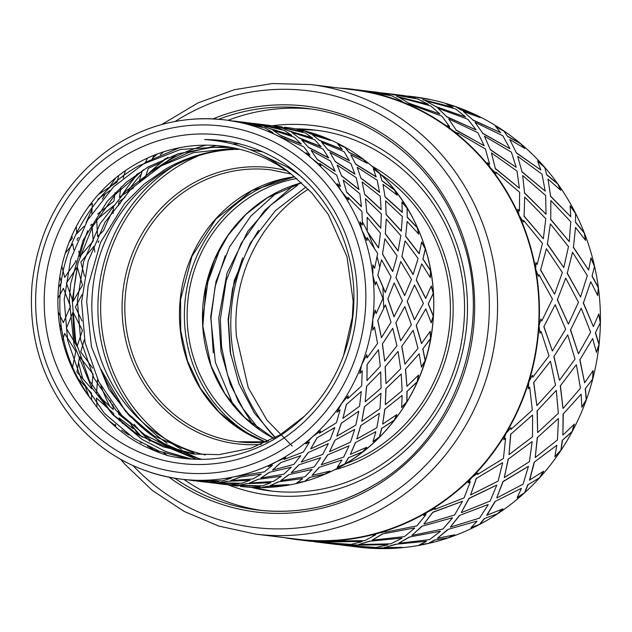 <?xml version="1.0" encoding="UTF-8"?>
<svg xmlns="http://www.w3.org/2000/svg" width="632" height="632" viewBox="0 0 632 632"><rect width="100%" height="100%" fill="white"/><g stroke="black" fill="none" stroke-linecap="round" stroke-linejoin="round"><path stroke-width="0.95" d="M385.552 531.638L385.078 532.207L416.915 525.848L426 514.59L423.511 515.364L427.896 511.77A226.888 214.525 97 0 1 377.825 533.321L385.907 531.559L385.078 532.207M423.993 524.094L454.55 515.033L462.513 501.271L432.833 512.37L423.93 523.936L432.754 512.22L462.513 501.271M461.463 512.623L490.14 501.058L496.831 485.076L469.055 498.474L461.36 512.473L468.952 498.332L496.831 485.076M496.863 497.945L523.114 484.144L528.431 466.29L503.072 481.687L496.736 497.803L502.946 481.56L528.431 466.29M382.763 533.929L414.647 527.925L382.763 533.929L372.169 540.163L404.48 536.592L414.718 528.091M373.544 535.004L375.487 534.925L372.848 535.264L377.825 533.321A226.888 214.525 97 0 1 324.421 541.126L364.767 540.644L375.487 534.925M452.401 517.782L421.781 526.29L452.401 517.782M488.117 504.518L459.385 515.483L488.117 504.518M521.242 488.386L494.951 501.524L521.242 488.386M528.052 484.744L539.768 477.61L528.052 484.744L524.837 492.589L517.213 497.558M534.206 462.15L556.839 445.244L534.206 462.15L529.482 480.123L543.662 471.172L539.768 477.61A226.888 214.525 97 0 1 524.837 492.589A226.888 214.525 97 0 1 497.732 513.697L484.349 518.548L497.732 513.697A226.888 214.525 97 0 1 479.791 524.331L471.243 527.53M539.72 477.413L543.386 471.361M421.781 526.29L411.874 535.423L442.937 529.031L452.504 517.932M382.723 533.764L372.169 540.163M459.385 515.483L450.316 527.143L479.53 518.098L488.244 504.66M369.704 541.245L401.92 538.061L369.704 541.245L358.636 544.563L390.781 543.828L401.976 538.235M440.33 531.236L409.354 537.026L440.33 531.236M329.359 541.735L362.247 541.434L318.362 542.169L351.076 544.389L362.278 541.608M321.633 541.245L324.421 541.126A226.888 214.525 97 0 1 297.143 539.633A226.888 214.525 97 0 1 284.068 537.603M476.876 521.108L447.78 529.474L476.876 521.108M494.951 501.524L486.774 515.238L502.906 508.871L497.732 513.697M497.739 513.5L502.519 509.037M409.354 537.026L398.516 543.291L429.46 539.649L440.417 531.401M369.673 541.079L358.636 544.563M447.78 529.474L437.36 538.322L454.692 534.806L448.665 537.737L434.31 540.083L448.665 537.737A226.888 214.525 97 0 1 428.836 543.362L419.988 544.571M329.359 541.561L318.362 542.169M297.143 539.633L310.944 541.332L321.941 541.434M356.006 544.997L387.906 544.658L344.709 545.384L376.048 547.454L387.953 544.831M426.339 541.253L395.672 544.263L426.339 541.253M328.577 543.117L348.406 544.523L318.37 542.051M448.712 537.54L454.068 534.948M395.672 544.263L384.145 547.604L402.039 547.359L395.632 548.213L380.946 547.881L395.632 548.213A226.888 214.525 97 0 1 375.171 548.473L368.622 547.889M355.99 544.823L344.709 545.384M315.882 541.932L336.967 544.515L348.43 544.697M353.92 546.238L372.817 547.573L341.691 544.926M395.727 548.031L400.609 547.407M355.737 89.673L356.89 89.823M400.388 100.891L401.92 101.152L391.864 95.835L352.364 89.238M370.715 91.861L389.438 95.108L378.797 92.477L357.451 89.862L389.494 94.942M381.254 92.841L383.521 93.173M396.801 96.435L428.417 104.359L417.886 99.019L386.128 93.433M409.007 103.261L399.148 97.439L409.007 103.261L439.951 113.989L430.716 105.923L399.148 97.439M411.385 105.315L404.069 102.653L399.345 100.417L401.92 101.152M396.983 95.069L415.106 98.221L403.793 95.543L384.098 93.125L415.177 98.055M396.754 96.601L428.417 104.359M408.944 103.419L439.951 113.989M447.677 125.989L449.628 126.763L441.879 116.114L411.108 104.88M406.242 95.89L408.469 96.269M422.824 99.627L452.875 107.227L446.271 103.838L455.451 106.516L460.531 109.747L455.451 106.516A226.888 214.525 97 0 1 474.466 114.226L479.285 117.236M435.653 106.524L425.478 100.717L435.653 106.524L465.666 117.015L455.696 108.98L425.478 100.717M446.816 116.715L437.905 108.206L446.816 116.715L476.141 129.931L467.901 119.298L437.905 108.206M456.13 130.034L448.681 118.95L456.13 130.034L484.175 145.747L477.847 132.696L448.681 118.95M457.9 133.66L457.623 132.799L458.153 133.826L451.193 129.434L447.259 125.602L449.628 126.763M422.753 99.785L452.875 107.227M435.574 106.682L465.666 117.015M446.729 116.865L476.141 129.931M456.035 130.176L484.175 145.747M487.77 163.017L489.65 164.186L485.376 148.955L457.623 132.799M472.839 119.906L463.367 111.485L472.839 119.906L500.67 132.673L495.433 126.266L503.767 130.871L507.622 136.496L503.767 130.871A226.888 214.525 97 0 1 520.302 143.353L524.434 148.22M482.785 133.305L474.98 122.308L482.785 133.305L509.937 148.702L502.819 135.754L474.98 122.308M490.313 149.563L484.396 136.164L490.313 149.563L516.194 167.322L511.399 152.146L484.396 136.164M495.314 168.436L491.427 152.865L495.314 168.436L519.37 188.233L517.023 171.098L491.427 152.865M495.986 173.35L495.946 172.157L496.152 173.524L490.377 167.828L487.58 162.669L489.65 164.186M455.309 106.642L447.251 104.28M472.728 120.056L500.67 132.673M482.666 133.439L509.937 148.702M490.195 149.689L516.194 167.322M495.188 168.547L519.37 188.233M517.837 209.587L519.465 211.072L519.623 192.302L495.946 172.157M516.336 152.754L509.787 139.561L516.336 152.754L540.802 169.961L537.595 160.97L544.658 167.227L546.775 174.867L544.658 167.227A226.888 214.525 97 0 1 557.677 183.707L560.497 190.05M521.961 171.699L517.679 156.294L521.961 171.699L545.203 191.125L542.003 174.155L517.679 156.294M524.56 192.91L522.688 175.554L524.56 192.91L546.04 214.185L545.645 195.493L522.688 175.554M524.086 216.041L524.702 197.05L524.086 216.041L543.346 238.762L545.795 218.704L524.702 197.05M523.367 221.895L523.659 220.465L523.486 222.085L519.149 215.441L517.766 209.279L519.465 211.072M503.593 130.958L495.749 126.621M516.194 152.873L540.802 169.961M521.819 171.809L545.203 191.125M524.41 193.005L546.04 214.185M523.936 216.12L543.346 238.762M535.912 262.786L537.192 264.468L542.469 243.431L523.659 220.465M550.583 196.094L547.991 179.054L550.583 196.094L570.759 216.737L570.127 205.779L575.562 213.308L575.523 222.44L575.562 213.308A226.888 214.525 97 0 1 584.252 232.742L585.406 240.128M550.733 219.312L550.883 200.534L550.733 219.312L569.242 241.622L570.775 221.769L550.883 200.534M547.407 244.031L550.369 223.886L547.407 244.031L563.807 267.565L568.484 246.614L550.369 223.886M540.637 269.872L546.411 248.739L540.637 269.872L554.58 294.172L562.354 272.534L546.411 248.739M538.353 276.247L539.033 274.699L538.424 276.461L535.699 269.272L535.92 262.517L537.192 264.468M544.468 167.267L537.729 161.286M550.409 196.189L570.759 216.737M550.567 219.383L569.242 241.622M547.241 244.086L563.807 267.565M540.479 269.911L554.58 294.172M540.842 319.255L541.735 321.024L552.479 299.118L539.033 274.699M573.422 247.223L575.554 227.465L573.422 247.223L588.661 270.069L590.967 257.872L594.546 266.206L592.066 276.231L594.546 266.206A226.888 214.525 97 0 1 598.346 287.378L597.619 295.31M567.291 273.142L572.521 252.263L567.291 273.142L580.555 297.008L587.333 275.599L572.521 252.263M557.408 299.718L565.703 278.135L557.408 299.718L568.381 324.121L578.493 302.301L565.703 278.135M543.939 326.547L555.188 304.671L543.939 326.547L552.368 350.981L565.656 329.201L555.188 304.671M540.012 333.001L541.095 331.452L540.036 333.23L539.001 325.938L540.905 319.018L541.735 321.024M575.373 213.3L570.151 206.064M573.24 247.27L588.661 270.069M567.109 273.174L580.555 297.008M557.242 299.734L568.381 324.121M543.781 326.539L552.368 350.981M532.302 375.455L532.792 377.185L549.018 355.871L541.095 331.452M583.431 302.91L590.762 281.753L583.431 302.91L593.369 326.61L598.812 313.97L600.4 322.612L595.368 332.859L600.4 322.612A226.888 214.525 97 0 1 599.089 344.187L596.411 352.127M570.593 329.809L581.211 308.211L570.593 329.809L578.43 353.817L590.636 332.266L581.211 308.211M553.956 356.48L567.726 334.889L553.956 356.48L559.478 380.282L575.033 359.063L567.726 334.889M533.779 382.486L550.314 361.314L533.779 382.486L536.852 405.61L555.496 385.149L550.48 361.346M528.249 388.585L529.719 387.155L528.226 388.838L528.842 381.886L532.405 375.25L532.792 377.185M594.364 266.151L590.928 258.132M583.241 302.918L593.369 326.61M570.412 329.801L578.43 353.817M553.782 356.448L559.478 380.282M533.621 382.439L536.852 405.61M510.814 427.84L510.933 429.42L532.31 410.128L529.719 387.155M579.971 359.663L592.65 338.515L579.971 359.663L584.6 382.802L593.164 370.565L592.769 378.971L585.216 388.759L592.769 378.971A226.888 214.525 97 0 1 586.417 399.59A226.888 214.525 97 0 1 572.126 431.743L562.243 440.425L560.947 450.11L554.888 456.533M560.434 385.757L576.234 364.846L560.434 385.757L563.001 408.477L580.468 388.214L576.423 364.877M537.247 410.729L556.136 390.529L537.247 410.729L537.658 432.541L558.332 413.312L556.31 390.584M510.79 434.2L532.436 415.121L510.79 434.2L509.005 454.637L532.507 436.862L532.594 415.192M503.823 439.509L505.616 438.308L503.72 439.777L505.853 433.592L510.956 427.674L510.933 429.42M600.242 322.502L598.717 314.215M579.781 359.632L584.6 382.802M560.252 385.702L563.001 408.477M537.089 410.658L537.658 432.541M510.656 434.105L509.005 454.637M477.729 473.131L477.523 474.45L503.404 458.469L505.616 438.308M563.27 413.921L581.1 394.178L563.27 413.921L562.899 435.108L574.393 424.088L572.126 431.743A226.888 214.525 97 0 1 561.137 450.118L560.947 450.11M537.445 437.463L558.277 418.621L537.445 437.463L535.225 457.544L557.479 439.919L558.459 418.7M508.341 459.077L532.018 441.618L508.341 459.077L504.289 477.594L529.426 461.66L532.176 441.713M476.425 478.416L502.503 462.719L476.425 478.416L470.587 494.974L498.135 481.078L502.645 462.829M468.273 482.572L470.303 481.695L468.067 482.856L471.488 477.816L477.911 472.997L477.523 474.45M592.634 378.821L593.021 370.787M534.364 462.269L529.632 480.249M527.902 484.618L524.655 492.526M524.837 492.589L517.071 497.834L521.392 488.512M484.468 518.698L479.791 524.331A226.888 214.525 97 0 1 448.665 537.737M495.077 501.666L486.893 515.396M484.349 518.548L479.633 524.228M479.791 524.331L470.966 527.799L476.994 521.258M434.397 540.257L428.836 543.362A226.888 214.525 97 0 1 395.632 548.213M447.875 529.64L437.36 538.322M459.488 515.641L450.316 527.143M434.31 540.083L428.709 543.212M428.836 543.362L419.395 544.823L426.418 541.427M380.985 548.055L375.171 548.473A226.888 214.525 97 0 1 358.123 547.107L339.234 544.737M395.719 544.436L384.145 547.604M409.418 537.192L398.516 543.291M421.852 526.448L411.874 535.423M380.946 547.881L375.084 548.299M375.171 548.473L365.62 547.818L372.856 547.747M423.874 515.08L426 514.59M315.692 541.908L313.227 541.545M315.889 541.758L314.926 541.64M408.525 96.119L424.522 98.592M409.054 96.183L413.312 96.704A226.888 214.525 97 0 1 423.053 98.142A226.888 214.525 97 0 1 455.451 106.516M408.367 96.277L411.59 96.68M420.959 97.992L423.124 98.331M423.053 98.142L429.333 99.461L411.63 96.57M460.633 109.589L474.466 114.226A226.888 214.525 97 0 1 503.767 130.871M383.545 93.062L384.098 93.125M460.531 109.747L474.49 114.424M474.466 114.226L480.115 117.56L463.367 111.485M507.757 136.362L520.302 143.353A226.888 214.525 97 0 1 544.658 167.227M356.89 89.791L357.451 89.862M507.622 136.496L520.278 143.559M520.302 143.353L524.86 148.488L509.787 139.561M546.941 174.764L557.677 183.707A226.888 214.525 97 0 1 575.562 213.308M546.775 174.867L557.606 183.896M557.677 183.707L560.774 190.303L547.991 179.054M575.712 222.369L584.252 232.742A226.888 214.525 97 0 1 594.546 266.206M575.523 222.44L584.134 232.908M584.252 232.742L585.58 240.373L575.554 227.465M592.271 276.2L598.346 287.378A226.888 214.525 97 0 1 600.4 322.612M592.066 276.231L598.204 287.513M598.346 287.378L597.738 295.555L590.762 281.753M595.573 332.867L599.089 344.187A226.888 214.525 97 0 1 592.769 378.971M595.368 332.859L598.915 344.274M599.089 344.187L596.474 352.38L592.65 338.515M476.315 478.298L470.587 494.974M508.207 458.966L504.289 477.594M537.287 437.368L535.225 457.544M562.243 440.425L572.031 431.561L574.188 424.285M563.088 413.842L562.899 435.108M585.216 388.759L586.227 399.637L581.851 407.016M435.093 508.476L434.674 509.447L464.117 497.874L470.303 481.695M585.406 388.814L586.417 399.59L581.859 407.277L581.1 394.178M562.417 440.528L561.137 450.118A226.888 214.525 97 0 1 539.768 477.61M561.137 450.118L554.833 456.802L556.839 445.244M339.155 88.053A226.888 214.525 97 0 1 351.953 89.191A226.888 214.525 97 0 1 352.332 89.231A226.888 214.525 97 0 1 404.069 102.653A226.888 214.525 97 0 1 451.193 129.434A226.888 214.525 97 0 1 490.377 167.828A226.888 214.525 97 0 1 519.149 215.441A226.888 214.525 97 0 1 535.699 269.272A226.888 214.525 97 0 1 539.001 325.938A226.888 214.525 97 0 1 528.842 381.886A226.888 214.525 97 0 1 505.853 433.592A226.888 214.525 97 0 1 471.488 477.816A226.888 214.525 97 0 1 427.896 511.77L435.329 508.365L434.674 509.447M261.806 510.482A202.303 191.275 97 0 1 184.03 479.498M138.771 435.132A202.303 191.275 97 0 1 133.502 427.548M166.469 158.498A202.303 191.275 97 0 1 167.488 157.565M228.041 120.285A202.303 191.275 97 0 1 310.999 108.996M225.221 255.731L215.078 286.699L211.017 317.935L213.292 352.782M242.648 257.864L232.505 288.832L228.444 320.068L230.712 354.915M275.22 437.668A162.835 153.963 97 0 1 258.662 230.285M293.912 185.129L264.563 210.543L241.211 243.312L226.201 280.655L220.355 319.081L221.579 346.818L227.488 374.594L238.145 401.083L253.132 424.957M220.608 247.278L207.92 281.793L202.935 316.94L202.84 326.159M292.174 446.089L266.988 420.162L248.242 387.685L236.368 336.058A154.635 146.213 97 0 1 308.282 189.213M259.262 429.555L243.02 408.675L230.49 384.754L221.034 351.637L218.775 318.007L226.991 273.229L247.886 231.162L270.828 205.013L297.664 185.239M277.48 192.041L250.722 216.239L229.574 246.899L216.002 281.517L210.685 317.019L215.401 362.476L233.342 405.325M306.03 186.954L275.339 210.717L250.485 242.791L234.361 280.268L228.113 319.152L230.143 351.645L238.967 383.758L254.412 413.115L275.315 437.613M161.729 124.536L198.053 102.866L234.48 89.689L272.471 83.527L310.81 84.577L352.277 89.665A226.453 214.114 97 0 1 535.336 269.548A226.453 214.114 97 0 1 427.698 511.391A226.453 214.114 97 0 1 297.19 539.207L255.723 534.127L218.933 526.108L184.117 511.407L152.367 490.495L124.654 464.007L120.704 459.369M165.339 158.435L162.148 161.966L148.283 168.373L145.581 176.581M154.105 155.235L152.415 158.569M139.238 181.21L142.034 171.509L136.425 174.479M145.479 162.377L147.414 158.103M145.226 176.889L139.166 181.479M124.962 197.382L118.879 201.75L118.54 205.661M121.068 186.898L119.393 197.224L133.557 187.791M125.468 170.585L123.161 178.05M113.175 213.513L113.555 205.763L96.704 219.746L97.597 236.526L103.545 230.625M97.612 214.043L113.942 201.142L114.985 192.8M98.521 194.443L117.023 182.19L118.784 175.467M98.948 240.855L98.165 241.693L98.268 242.538M94.847 251.947L93.931 246.298L80.856 262.043L84.506 276.303M78.755 251.188L79.727 256.592L93.228 241.084L91.877 224.17L90.581 225.387M91.822 213.34L92.398 203.401L88.875 206.253M78.581 237.545L77.144 239.109L77.286 240.523M76.322 226.438L76.677 233.714L84.111 226.248M82.5 285.072L77.207 266.925L66.415 283.104L73.043 301.409L82.5 285.072M61.841 266.08L64.693 277.353L75.919 261.435L75.714 260.479M73.691 249.814L72.838 243.968L65.286 253.179M69.33 241.724L72.206 238.509L71.93 235.538M82.018 294.67L75.421 307.026L81.97 320.858M82.436 330.346L73.028 312.042L66.352 328.379L77.096 346.423L82.436 330.346M58.207 311.916L63.326 322.628L70.484 306.425L63.382 288.263L57.923 298.502M58.515 287.528L61.478 282.496L59.795 276.887M84.412 339.305L80.73 351.882L92.675 368.124M97.581 379.39L96.459 393.776L113.27 409.536L112.978 404.772M93.046 374.065L79.593 356.693L76.954 372.098L91.648 388.806L93.046 374.065M70.049 363.234L72.664 366.678L75.793 351.274L64.622 333.506L62.56 340.411M60.459 330.536L61.415 327.771L59.424 324.026M118.326 411.511L118.587 414.079L130.524 423.622L133.336 428.765L119.085 417.934L119.559 420.896M113.91 415.619L113.649 413.478L96.483 398.065L97.052 407.332M91.624 399.953L91.522 393.167L76.48 376.846M147.627 446.121L157.96 452.243M121.62 430.084L128.794 434.966M140.122 442.139L141.631 442.985M109.186 420.944L115.767 425.897L115.419 424.349M235.483 485.423L260.21 486.292L229.93 485.123L237.877 486.087M278.309 481.861L302.562 478.558L278.309 481.861L270.109 485.684L288.808 484.594L283.713 485.905L267.628 486.277L283.689 485.732L287.908 484.673M267.636 486.45L262.248 487.604A180.95 171.09 -83 0 0 283.713 485.905L283.689 485.732M228.026 484.618L216.626 483.48M246.606 483.701L238.051 485.313L262.699 485.85L270.899 482.706L246.606 483.701L270.899 482.706M209.2 482.579L230.546 484.815L238.935 483.899L215.149 482.753L238.935 483.899M319.113 467.348L341.896 459.978L319.113 467.348L312.034 475.375L329.951 471.085L325.298 474.103L309.806 477.421L325.243 473.945L329.462 471.211M309.806 477.421L304.837 481.379A180.95 171.09 -83 0 0 325.298 474.103L325.243 473.945M207.249 482.09L196.718 481.039M288.737 474.679L280.798 480.589L304.869 476.82L312.113 469.458L288.737 474.679L312.113 469.458M257.951 479.364L249.316 483.077L273.387 481.426L281.335 476.22L257.951 479.364L281.335 476.22M227.236 481.331L218.111 482.824L241.653 483.267L250.106 480.288L227.236 481.331L250.106 480.288M194.245 480.747L210.164 482.319L218.909 481.552L197.073 480.541L218.909 481.552M355.35 442.629L375.756 431.711L355.35 442.629L350.357 454.408L366.75 447.235L362.95 451.793L348.674 457.631L362.847 451.651L366.418 447.393M348.674 457.631L344.772 464.188A180.95 171.09 -83 0 0 362.95 451.793L362.847 451.651M327.566 454.914L321.23 464.812L343.737 457.023L349.046 445.837L327.566 454.914L349.046 445.837M298.754 464.86L291.233 472.704L314.23 466.898L320.732 457.679L298.754 464.86L320.732 457.679M269.374 472.309L260.85 477.989L283.823 474.237L291.352 467.143L269.374 472.309L291.352 467.143M239.876 477.152L230.601 480.628L253.013 478.93L261.332 474.047L239.876 477.152L261.332 474.047M201.063 480.462L222.267 480.889L231.099 478.242L226.777 478.614L234.069 476.812L264.437 471.859L272.408 465.342L268.3 466.519L276.089 461.866L285.664 457.671L284.029 459.417L303.305 452.07L309.514 442.037L305.801 443.941L312.279 436.981L320.598 430.842L319.421 433.268L336.422 422.761L340.095 409.797L336.935 412.293L341.596 403.461L348.232 395.766L347.655 398.737L361.702 385.781L362.223 370.644L359.742 373.575L361.725 364.64L366.829 354.655L366.971 357.988L377.557 343.445L374.507 327.052L372.785 330.22L372.777 319.342L375.218 310.091L376.135 313.583L383 298.415L376.182 281.746L375.258 284.937L372.833 275.331L372.88 264.879L374.594 268.316L377.683 253.519L367.137 237.569L366.987 240.587L361.915 230.309L359.956 221.848L362.428 225.032L361.938 211.586L347.94 197.31L348.508 199.949L341.154 190.935L337.251 183.707L340.403 186.448L336.761 175.238L319.792 163.498L320.969 165.584L311.702 158.395L306.204 152.857L309.917 154.982L303.731 146.774L275.41 134.711L268.766 131.235L272.866 132.625L264.919 127.972L244.197 123.153L227.275 120.199L240.35 122.134L261.814 126.542L253.503 123.746L234.196 121.044M185.437 479.672L201 480.628M384.754 409.252L402.007 395.537L384.754 409.252L382.668 424.112L396.904 414.553L394.281 420.367L381.791 428.322L394.155 420.264L396.659 414.726M381.791 428.322L379.54 437.107A180.95 171.09 -83 0 0 394.281 420.367L394.155 420.264M360.651 425.628L356.819 438.964L376.854 427.714L379.382 413.344L360.651 425.628L379.382 413.344M335 440.133L329.525 451.683L350.507 442.155L354.663 429.436L335 440.133L354.663 429.436M308.203 452.536L301.251 462.103L322.691 454.448L328.34 443.625L308.203 452.536L328.34 443.625M280.679 462.64L272.479 470.089L293.848 464.402L300.8 455.664L280.679 462.64L300.8 455.664M245.121 474.687L243.715 475.541M227.962 478.361L231.099 478.242M405.468 369.309L419.15 353.762L405.468 369.309L406.929 386.381L418.518 375.092L417.333 381.815L407.071 391.334L417.183 381.744L418.329 375.282M407.071 391.334L406.945 401.841A180.95 171.09 -83 0 0 417.333 381.815L417.183 381.744M385.907 388.68L385.315 404.662L402.134 390.734L401.209 374.01L385.907 388.68L401.209 374.01M364.395 406.755L361.796 421.339L379.935 408.746L380.985 393.262L364.395 406.755L380.985 393.262M341.28 423.258L336.777 436.159L355.808 425.139L358.755 411.211L341.28 423.258L358.755 411.211M316.924 437.921L310.699 448.91L330.125 439.659L334.826 427.556L316.924 437.921L334.826 427.556M285.395 457.797L284.029 459.417M268.829 466.211L272.408 465.342M416.196 325.322L425.826 308.898L416.196 325.322L421.481 343.555L430.226 331.318L430.661 338.547L422.776 348.959L430.495 338.515L430.084 331.539M422.927 348.998L425.281 360.603A180.95 171.09 -83 0 0 430.661 338.547L430.495 338.515M401.747 346.383L404.93 364.079L417.989 348.398L413.162 330.315L401.747 346.383L413.162 330.315M385.109 366.821L386.01 383.577L400.664 368.764L398.049 351.432L385.109 366.821L398.049 351.432M366.536 386.31L365.193 401.786L381.088 388.151L380.677 371.932L366.536 386.31L380.677 371.932M346.328 404.543L342.86 418.439L359.561 406.25L361.275 391.492L346.328 404.543L361.275 391.492M320.424 430.977L319.421 433.268M306.086 443.64L309.514 442.037M416.259 280.047L421.742 263.844L416.259 280.047L425.684 298.438L431.293 286.004L433.418 293.28L428.212 303.976L433.252 293.295L431.198 286.241M428.37 303.968L433.386 315.984A180.95 171.09 -83 0 0 433.418 293.28L433.252 293.295M407.19 301.393L414.442 319.752L423.432 303.368L414.489 285L407.19 301.393L414.489 285M395.837 322.834L400.649 340.767L411.4 324.737L404.78 306.583L395.837 322.834L404.78 306.583M382.384 344.013L384.714 361.149L396.943 345.815L392.733 328.269L382.384 344.013L392.733 328.269M367.042 364.601L366.939 380.583L380.29 366.268L378.497 349.733L367.042 364.601L378.497 349.733M348.106 395.924L347.655 398.737M337.085 412.024L340.095 409.797M405.649 236.328L407.158 221.429L405.649 236.328L419.135 253.788L421.663 241.977L425.431 248.866L422.903 259.12L425.281 248.921L421.615 242.23M423.053 259.081L430.748 270.788A180.95 171.09 -83 0 0 425.431 248.866L425.281 248.921M401.873 256.545L413.099 274.493L418.115 258.472L405.104 240.911L401.873 256.545L405.104 240.911M395.901 277.551L404.662 295.602L411.464 279.415L400.759 261.522L395.901 277.551L400.759 261.522M387.819 299.023L393.989 316.782L402.387 300.785L394.171 282.954L387.819 299.023L394.171 282.954M377.762 320.614L381.42 337.709L391.026 322.241L385.386 304.901L377.762 320.614L385.386 304.901M366.742 354.836L366.971 357.988M359.805 373.33L362.223 370.644M385.046 196.923L383 184.323L385.046 196.923L402.26 212.407L401.928 202.019L407.213 208.094L407.174 217.226L407.079 208.189L401.952 202.287M407.308 217.139L417.547 227.86A180.95 171.09 -83 0 0 407.213 208.094L407.079 208.189M386.144 214.651L401.273 231.138L402.371 216.539L385.599 200.826L386.144 214.651L385.599 200.826M385.299 233.84L398.057 250.967L400.854 235.657L386.239 219.083L385.299 233.84L386.239 219.083M382.51 254.175L392.685 271.547L397.07 255.897L384.888 238.841L382.51 254.175L384.888 238.841M377.825 275.339L385.283 292.545L391.09 276.919L381.531 259.823L377.825 275.339L381.531 259.823M375.171 310.304L376.135 313.583M372.793 329.999L374.507 327.052M355.737 164.288L350.776 154.848L355.737 164.288L376.111 176.897L373.33 168.625L379.903 173.524L382.012 180.918L379.793 173.65L373.449 168.918M382.131 180.799L394.597 189.884A180.95 171.09 -83 0 0 379.903 173.524L379.793 173.65M360.99 178.343L379.571 192.405L377.193 180.199L357.191 167.251L360.99 178.343L357.191 167.251M364.688 194.427L381.12 209.611L380.227 196.212L362.128 181.937L364.688 194.427L362.128 181.937M366.781 212.281L380.756 228.231L381.325 213.956L365.478 198.701L366.781 212.281L365.478 198.701M367.224 231.62L378.521 247.934L380.472 233.161L367.16 217.321L367.224 231.62L367.16 217.321M372.88 265.132L374.594 268.316M375.211 284.748L376.182 281.746M319.563 140.494L312.508 134.861L319.563 140.494L342.331 149.492L337.678 143.906L345.214 147.327L349.014 152.478L345.135 147.477L337.994 144.23M349.093 152.336L363.353 159.264A180.95 171.09 -83 0 0 345.214 147.327L345.135 147.477M327.992 149.903L349.354 160.71L344.163 151.727L321.68 142.311L327.992 149.903L321.68 142.311M335.379 161.792L354.923 174.148L350.886 163.546L329.943 152.415L335.379 161.792L329.943 152.415M341.628 175.972L358.96 189.553L356.148 177.616L337.148 165.055L341.628 175.972L337.148 165.055M346.62 192.207L361.433 206.648L359.853 193.716L343.192 180.081L346.62 192.207L343.192 180.081M360.035 222.148L362.428 225.032M366.9 240.405L367.137 237.569M271.168 125.65L303.036 131.914L297.198 129.41L305.327 131.156L310.241 133.7L305.288 131.322L298.549 129.86M310.288 133.534L325.764 137.91A180.95 171.09 -83 0 0 305.327 131.156L305.288 131.322M289.211 131.124L312.516 138.053L305.351 132.925L281.287 127.553L289.211 131.124L281.287 127.553M299.205 137.997L321.103 146.79L314.681 139.727L291.7 132.365L299.205 137.997L291.7 132.365M308.621 147.532L328.672 157.945L323.118 149.152L301.701 140.012L308.621 147.532L301.701 140.012M317.311 159.58L335.102 171.288L330.512 161.049L311.11 150.424L317.311 159.58L311.11 150.424M337.456 184.062L340.403 186.448M348.366 199.775L347.94 197.31M278.799 127.016L271.389 125.768M271.381 125.839L263.418 124.623M250.438 123.098L281.793 129.268L273.877 126.242L258.456 124.014M269.848 128.746L291.779 135.382L284.305 130.35L261.34 125.152L269.848 128.746L261.34 125.152M281.137 135.785L301.188 144.072L294.307 137.231L272.953 130.224L281.137 135.785L272.953 130.224M306.654 153.284L309.917 154.982M320.732 165.394L319.792 163.498M258.441 124.528L250.604 123.224M250.612 123.272L243.502 122.181M240.35 122.134L261.814 126.542M269.864 131.772L272.866 132.625M285.632 139.403L284.479 138.25M97.857 199.175L109.929 190.54M197.018 480.707L188.273 479.972M197.073 480.541L188.794 479.909M204.231 481.971L207.201 482.24M239.86 477.318L230.601 480.628M227.204 481.497L218.111 482.824M215.101 482.927L206.854 482.232M215.149 482.753L207.225 482.161M219.114 483.796L228.002 484.768M280.703 462.79L272.479 470.089M269.374 472.467L260.85 477.989M257.943 479.53L249.316 483.077M246.591 483.875L238.051 485.313M229.93 485.123L227.473 484.744M235.507 485.25L228.01 484.712M240.784 486.45A180.95 171.09 -83 0 0 262.248 487.604L253.938 487.359L260.218 486.466M316.972 438.047L310.699 448.91M308.242 452.678L301.251 462.103M298.786 465.01L291.233 472.704M288.761 474.845L280.798 480.589M278.325 482.026L270.109 485.684M283.713 485.905A180.95 171.09 -83 0 0 304.837 481.379L296.708 482.903L302.602 478.724M346.407 404.638L342.86 418.439M341.359 423.369L336.777 436.159M335.063 440.259L329.525 451.683M327.629 455.056L321.23 464.812M319.168 467.506L312.034 475.375M325.298 474.103A180.95 171.09 -83 0 0 344.772 464.188L337.227 467.38L341.983 460.12M367.137 364.656L366.939 380.583M366.639 386.381L365.193 401.786M364.49 406.85L361.796 421.339M360.746 425.747L356.819 438.964M355.445 442.763L350.357 454.408M362.95 451.793A180.95 171.09 -83 0 0 379.54 437.107L372.951 441.744L375.874 431.83M377.873 320.629L381.42 337.709M382.494 344.045L384.714 361.149M385.228 366.876L386.01 383.577M386.026 388.759L385.315 404.662M384.872 409.346L382.668 424.112M394.281 420.367A180.95 171.09 -83 0 0 406.945 401.841L401.644 407.624L402.142 395.616M377.936 275.307L385.409 292.537M387.937 299.015L394.123 316.798M395.964 322.841L400.649 340.767M401.881 346.423L404.93 364.079M405.602 369.372L406.929 386.381M417.333 381.815A180.95 171.09 -83 0 0 425.281 360.603L421.489 367.16L419.15 353.762M367.326 231.549L378.631 247.878M382.621 254.127L392.812 271.523M396.027 277.527L404.796 295.602M407.324 301.393L414.442 319.752M416.338 325.346L421.631 343.595M430.661 338.547A180.95 171.09 -83 0 0 433.386 315.984L431.245 322.889L425.826 308.898M346.699 192.104L361.536 206.561M366.876 212.186L380.875 228.16M385.409 233.769L398.192 250.92M402.007 256.497L413.241 274.47M416.401 280.023L425.842 298.438M433.418 293.28A180.95 171.09 -83 0 0 430.748 270.788L430.297 277.598L421.742 263.844M317.359 159.438L335.181 171.161M341.699 175.846L359.063 189.442M364.79 194.316L381.238 209.524M386.263 214.564L401.415 231.075M405.791 236.265L419.293 253.74M425.431 248.866A180.95 171.09 -83 0 0 417.547 227.86L418.716 234.124L407.158 221.429M281.153 135.619L301.227 143.922M308.669 147.382L328.735 157.803M335.45 161.658L355.018 174.021M361.085 178.224L379.69 192.294M385.165 196.813L402.402 212.32M407.213 208.094A180.95 171.09 -83 0 0 394.597 189.884L397.212 195.209L383 184.323M269.856 128.58L291.81 135.224M299.244 137.839L321.167 146.64M328.055 149.752L349.441 160.575M355.824 164.154L376.222 176.778M379.903 173.524A180.95 171.09 -83 0 0 363.353 159.264L367.145 163.293L350.776 154.848M240.99 121.881L250.604 123.129M258.441 124.354L281.817 129.102M289.243 130.958L312.571 137.895M319.618 140.336L342.41 149.35M345.214 147.327A180.95 171.09 -83 0 0 325.764 137.91L330.41 140.383L312.508 134.861M260.921 124.322L271.397 125.689M278.815 126.85L303.084 131.748M282.18 126.929L273.656 125.879M240.373 122.308L232.663 121.028M175.333 149.026L175.641 148.56M231.596 120.775L229.211 120.428M304.837 481.379L297.087 482.666M309.767 477.263L304.798 481.213M262.248 487.604L255.312 487.24M267.628 486.277L262.248 487.43M140.146 435.962L138.819 434.863M348.595 457.489L344.693 464.038L337.409 467.119M381.673 428.204L379.421 436.981L373.038 441.484M406.929 391.255L406.811 401.747L401.66 407.371M422.776 348.959L425.123 360.548L421.449 366.908M428.212 303.976L433.22 315.976L431.158 322.644M422.903 259.12L430.589 270.82L430.163 277.361M407.174 217.226L417.397 227.931L418.51 233.895M382.012 180.918L394.471 189.995L396.928 194.98M349.014 152.478L363.258 159.406L366.702 163.056M310.241 133.7L325.709 138.068L329.541 140.099M226.967 141.323A163.909 154.982 -83 0 0 222.954 141.821M206.166 145.155A163.909 154.982 -83 0 0 152.043 171.438M201.892 459.353A160.03 151.309 97 0 1 100.725 369.033L125.168 411.005L159.548 441.594L200.605 459.361M205.353 454.953C190.248 451.54 176.044 445.663 162.764 437.312A154.635 146.213 97 0 1 97.391 263.663A154.635 146.213 97 0 1 239.883 149.318M196.465 459.306L151.459 440.607L121.81 415.501L98.734 381.736L85.036 342.418L81.599 301.78L88.132 261.229L105.03 222.195L131.061 188.889L163.143 164.367L188.589 152.581L216.492 145.534M232.576 143.962L239.244 143.827M187.601 458.785L159.43 451.272L134.039 438.466L104.383 413.368L81.315 379.603L67.608 340.285L64.18 299.639L70.713 259.096L87.611 220.062L113.641 186.756L145.723 162.234L179.433 147.762M204.673 139.554C237.537 141.742 266.886 153.671 292.719 175.348A154.635 146.213 -83 0 0 223.041 146.182A154.635 146.213 -83 0 0 75.99 227.078A154.635 146.213 -83 0 0 91.782 400.143C101.096 413.668 112.283 425.146 125.326 434.595C135.627 442.558 149.745 449.549 167.678 455.561A160.03 151.309 -83 0 0 183.027 458.295A160.03 151.309 -83 0 0 275.252 438.64A160.03 151.309 -83 0 0 351.313 267.739A160.03 151.309 -83 0 0 221.951 140.62A160.03 151.309 -83 0 0 204.673 139.554L222.116 140.636M191.709 459.093L165.663 451.54L142.121 439.461L112.472 414.363L89.396 380.59L75.69 341.272L72.261 300.635L77.918 263.228L92.422 226.825L115 194.79L143.448 169.779M362.389 221.769L367.232 231.036M368.053 232.758L374.436 248.416M377.091 256.703L379.808 267.297M382.905 286.493L383.719 308.337M275.963 443.119A165.418 156.404 97 0 1 44.24 297.775A165.418 156.404 97 0 1 282.038 156.839A165.418 156.404 97 0 1 275.963 443.119M231.517 147.485L211.76 147.406L178.429 153.695L148.172 166.919L126.637 182.024L107.258 201.3L83.124 240.278L70.673 283.736L69.275 299.687L73.999 344.59L91.34 387.021L111.864 413.565L136.686 433.829L163.261 446.832L192.736 453.95L218.956 454.661L250.991 448.222L280.087 434.84L304.64 416.038M343.571 355.563L352.316 317.382L353.17 301.361L346.984 256.687L328.237 214.367L311.9 193.044L292.719 175.348M239.473 149.215C213.268 149.27 188.644 155.883 165.6 169.06L144.056 184.157L124.686 203.433L100.543 242.412L88.093 285.869L86.703 301.827L91.427 346.723L108.759 389.154L129.291 415.706L154.113 435.962L193.937 453.018M195.32 454.25L168.744 446.974L144.768 434.816L116.146 410.563L93.876 377.944L80.659 339.953L77.365 300.682L83.701 261.498L100.054 223.791L125.231 191.607L156.262 167.915L193.637 152.62L234.907 148.165M249.608 149.46L262.841 151.949M91.782 400.143C69.236 369.712 58.618 335.845 59.937 298.549C60.435 246.622 94.105 189.956 138.835 165.781L180.491 149.452L226.343 146.624M260.953 154.437L288.042 167.504L299.955 175.688M174.764 478.242A202.303 191.275 -83 0 0 257.271 509.984C298.399 514.677 337.219 506.406 373.741 485.155C455.956 438.75 495.456 325.172 460.744 234.851C436.815 166.611 375.1 116.067 306.473 108.388A202.303 191.275 -83 0 0 218.751 119.266M163.806 151.759A202.303 191.275 -83 0 0 160.283 154.793M141.22 174.077A202.303 191.275 -83 0 0 127.696 191.559M122.892 198.843A202.303 191.275 -83 0 0 119.693 204.089M109.968 400.601A202.303 191.275 -83 0 0 113.096 406.992M119.14 417.973A202.303 191.275 -83 0 0 122.458 423.385M257.271 509.984A202.303 191.275 -83 0 0 373.86 485.131M213.031 118.887A204.46 193.313 97 0 1 457.007 221.326A204.46 193.313 97 0 1 374.144 486.924A204.46 193.313 97 0 1 169.123 477.231M113.681 413.755A204.46 193.313 97 0 1 113.42 413.288M109.881 406.542A204.46 193.313 97 0 1 100.922 385.923M103.616 230.467A204.46 193.313 97 0 1 113.31 209.911M121.81 195.533A204.46 193.313 97 0 1 138.171 173.539M152.517 158.363A204.46 193.313 97 0 1 157.194 154.042M258.393 439.153A139.111 131.527 97 0 1 184.418 318.591A139.111 131.527 97 0 1 252.768 192.381A139.111 131.527 97 0 1 290.467 177.395M296.716 178.548A136.954 129.489 -83 0 0 254.451 194.34A136.954 129.489 -83 0 0 187.349 323.497A136.954 129.489 -83 0 0 268.489 441.144M132.996 465.602A219.983 207.999 -83 0 0 381.199 500.426A219.983 207.999 -83 0 0 462.071 197.737A219.983 207.999 -83 0 0 175.167 121.447M116.011 177.663A219.983 207.999 -83 0 0 109.826 186.724M105.584 193.542A219.983 207.999 -83 0 0 102.4 199.033M87.714 230.696A219.983 207.999 -83 0 0 79.719 256.56M77.325 267.399A219.983 207.999 -83 0 0 73.257 300.998M72.996 312.113A219.983 207.999 -83 0 0 75.113 343.326M78.479 362.112A219.983 207.999 -83 0 0 83.013 379.303M85.494 386.918A219.983 207.999 -83 0 0 89.159 396.77M310.81 84.577A226.453 214.114 97 0 1 493.868 264.468A226.453 214.114 97 0 1 386.231 506.311A226.453 214.114 97 0 1 255.723 534.127M273.838 438.418A136.954 129.489 97 0 1 203.291 301.575A136.954 129.489 97 0 1 301.583 182.774L267.336 197.761L245.967 214.374L228.16 235.175L214.651 259.317L206.016 285.783L202.848 326.207L211.001 365.675L224.913 393.728L244.616 417.523L273.853 438.411M192.958 119.156A180.95 171.09 97 0 1 224.85 119.898A180.95 171.09 97 0 1 234.559 121.384A180.95 171.09 97 0 1 235.783 121.62A180.95 171.09 97 0 1 275.41 134.711A180.95 171.09 97 0 1 276.54 135.256A180.95 171.09 97 0 1 311.702 158.395A180.95 171.09 97 0 1 312.666 159.225A180.95 171.09 97 0 1 341.154 190.935A180.95 171.09 97 0 1 341.888 191.994A180.95 171.09 97 0 1 361.915 230.309A180.95 171.09 97 0 1 362.373 231.525A180.95 171.09 97 0 1 372.683 274.019A180.95 171.09 97 0 1 372.833 275.331A180.95 171.09 97 0 1 372.777 319.342A180.95 171.09 97 0 1 372.619 320.653A180.95 171.09 97 0 1 362.191 363.408A180.95 171.09 97 0 1 361.725 364.64A180.95 171.09 97 0 1 341.596 403.461A180.95 171.09 97 0 1 340.861 404.543A180.95 171.09 97 0 1 312.279 436.981A180.95 171.09 97 0 1 311.315 437.842A180.95 171.09 97 0 1 285.111 456.881A180.95 171.09 97 0 1 276.089 461.866A180.95 171.09 97 0 1 274.96 462.442A180.95 171.09 97 0 1 235.294 476.552A180.95 171.09 97 0 1 234.069 476.812A180.95 171.09 97 0 1 192.46 480.107A180.95 171.09 97 0 1 191.212 480.036A180.95 171.09 97 0 1 180.831 479.103A180.95 171.09 97 0 1 150.282 472.317M130.935 424.412A180.95 171.09 -83 0 0 142.113 437.099M305.327 131.156A180.95 171.09 -83 0 0 284.503 127.206A180.95 171.09 -83 0 0 284.463 127.198M168.088 157.329A180.95 171.09 -83 0 0 162.732 161.294M161.523 162.234A180.95 171.09 -83 0 0 145.668 176.304M156.009 449.913A180.95 171.09 -83 0 0 159.778 452.923M371.837 166.066A163.909 154.982 97 0 1 451.872 330.015A163.909 154.982 97 0 1 334.628 469.789M345.538 463.785A161.752 152.944 -83 0 0 449.147 329.675A161.752 152.944 -83 0 0 380.978 174.527M167.314 455.451A178.793 169.052 97 0 1 163.767 452.852M149.934 441.223A178.793 169.052 97 0 1 134.126 424.246M166.279 161.855A178.793 169.052 97 0 1 177.837 153.876M280.079 450.995A174.479 164.976 -83 0 0 286.493 149.041A174.479 164.976 -83 0 0 35.676 297.696A174.479 164.976 -83 0 0 280.079 450.995M265.448 441.989A136.954 129.489 97 0 1 180.31 298.604A136.954 129.489 97 0 1 294.512 176.755M204.713 153.331A161.752 152.944 -83 0 0 101.167 294.559A161.752 152.944 -83 0 0 181.495 449.257M167.132 443.245A163.909 154.982 97 0 1 183.564 160.212M261.308 444.383A139.111 131.527 97 0 1 122.687 294.22A139.111 131.527 97 0 1 286.359 170.624M291.036 174.045L271.073 169.882A136.954 129.489 -83 0 0 125.886 290.072A136.954 129.489 -83 0 0 237.758 441.752A136.954 129.489 -83 0 0 267.099 441.815L237.758 441.752M251.102 487.359A181.811 171.904 -83 0 0 270.63 490.977C307.539 495.196 342.386 487.762 375.171 468.683C419.19 441.531 447.464 401.881 459.985 349.749C467.798 313.527 465.594 278.159 453.365 243.644C431.853 182.316 376.443 136.947 314.855 130.058A181.811 171.904 -83 0 0 295.033 128.849M272.368 125.736A186.124 175.98 97 0 1 459.385 252.176A186.124 175.98 97 0 1 375.977 472.223A186.124 175.98 97 0 1 228.31 484.886M182.688 458.255A186.124 175.98 97 0 1 182.158 457.821M253.179 487.462L272.234 491.167A181.811 171.904 97 0 1 253.163 487.462M297.056 129.244A181.811 171.904 97 0 1 316.458 130.263L297.072 129.252M341.177 544.855L341.691 544.918M383.008 93.165L384.058 93.299M78.787 381.025L78.099 378.726M86.063 222.717L91.98 209.35M100.686 192.902L102.139 190.437M185.476 479.672L180.831 479.103C138.613 473.415 103.19 454.155 74.544 421.323C42.178 382.02 28.021 336.264 32.09 284.045C38.607 226.912 64.448 181.898 109.613 148.994C144.918 124.986 183.327 115.293 224.85 119.898L229.242 120.435M194.285 480.755L190.414 480.281M204.262 481.971L199.222 481.355M258.48 124.014L252.934 123.335M240.342 486.395L240.492 486.411C272.858 490.187 303.905 484.815 333.649 470.279C385.654 445.023 423.946 390.86 431.956 331.255C437.376 290.688 430.819 252.571 412.293 216.91C386.602 167.701 337.662 133.344 284.503 127.206L284.432 127.198M265.487 441.989L240.76 429.705L219.107 412.127L200.502 388.419L187.475 360.785L180.705 330.647L180.562 299.56L191.994 256.252L215.954 218.996L251.892 190.659L294.536 176.77"/></g></svg>
